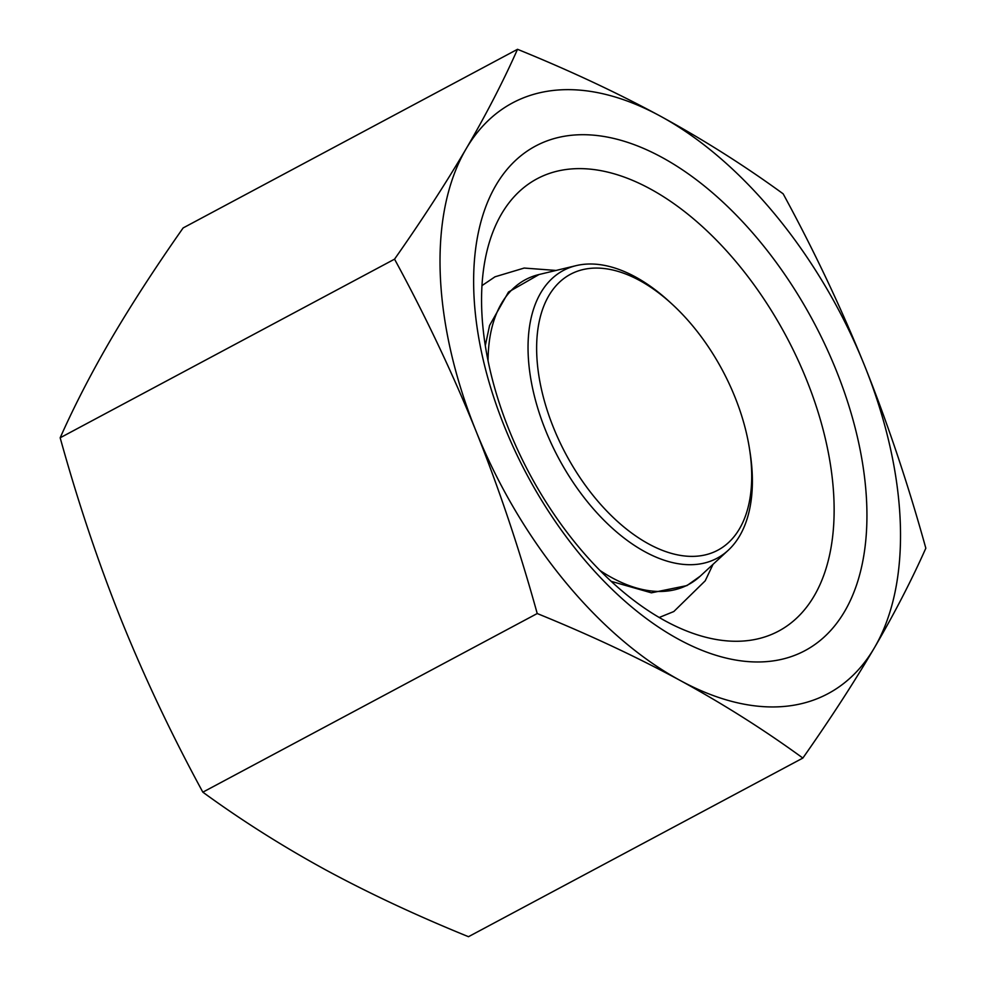 <?xml version="1.0" encoding="UTF-8"?>
<svg xmlns="http://www.w3.org/2000/svg" width="986" height="986" viewBox="0 0 986 986"><rect width="100%" height="100%" fill="white"/><g stroke="black" fill="none" stroke-linecap="round" stroke-linejoin="round"><path stroke-width="1.48" d="M672.316 304.354L669.556 301.827A163.121 92.635 61.9 0 0 576.157 265.628A163.121 92.635 61.9 0 0 528.139 353.382A163.121 92.635 61.9 0 0 645.017 551.79A163.121 92.635 61.9 0 0 728.223 550.287A163.121 92.635 61.9 0 0 750.075 452.525L749.496 448.827A156.392 88.802 -118.1 0 1 657.391 548.265A156.392 88.802 -118.1 0 1 536.729 353.789A156.392 88.802 -118.1 0 1 672.316 304.354A156.392 88.802 -118.1 0 1 749.496 448.827M650.304 188.93A256.385 145.583 61.9 0 0 537.037 178.799A256.385 145.583 61.9 0 0 529.433 473.539A256.385 145.583 61.9 0 0 778.657 631.077A256.385 145.583 61.9 0 0 814.165 595.938A256.385 145.583 61.9 0 0 650.304 188.93M661.852 157.329A286.014 162.419 -118.1 0 1 844.657 611.382A286.014 162.419 -118.1 0 1 504.302 426.198A286.014 162.419 -118.1 0 1 661.852 157.329M517.514 49.3L183.137 227.939C155.566 267.218 131.717 303.984 111.578 338.247C91.636 372.388 74.492 405.579 60.171 437.784C77.857 501.689 98.267 562.55 121.426 620.367C144.782 678.072 171.921 735.334 202.845 792.177C241.471 820.327 282.39 846.21 325.577 869.825C368.974 893.316 416.61 915.612 468.486 936.7L802.863 758.061C764.224 729.911 723.317 704.029 680.118 680.426A334.846 190.138 61.9 0 0 874.422 647.753A334.846 190.138 61.9 0 0 864.574 365.633A334.846 190.138 61.9 0 0 660.423 116.175A334.846 190.138 61.9 0 0 466.107 148.849C486.049 114.696 503.193 81.518 517.514 49.3C569.39 70.388 617.026 92.684 660.423 116.175C703.61 139.79 744.529 165.673 783.155 193.823C814.079 250.666 841.218 307.928 864.574 365.633C887.733 423.45 908.143 484.311 925.829 548.216C911.508 580.421 894.364 613.612 874.422 647.753C854.283 682.016 830.434 718.782 802.863 758.061M680.118 680.426C636.722 656.923 589.086 634.627 537.222 613.538C519.536 549.633 499.113 488.773 475.967 430.968A334.846 190.138 61.9 0 0 680.118 680.426M475.967 430.968C452.611 373.263 425.471 315.988 394.548 259.158C422.119 219.878 445.968 183.1 466.107 148.849A334.846 190.138 61.9 0 0 475.967 430.968M537.222 613.538L202.845 792.177M394.548 259.158L60.171 437.784M728.223 550.287L700.22 576.169A172.87 98.156 -118.1 0 1 612.035 577.771A172.87 98.156 -118.1 0 1 600.043 570.524M488.07 360.925A172.87 98.156 -118.1 0 1 539.071 274.515L508.517 292.016L489.574 325.466L485.297 345.618M700.22 576.169L686.946 585.585L651.401 592.82L611.221 581.346M576.157 265.628L539.071 274.515M713.038 564.325L705.224 580.803L673.82 611.53L659.24 617.47M556.042 270.447L524.17 268.056L494.997 276.807L481.957 285.632"/></g></svg>
